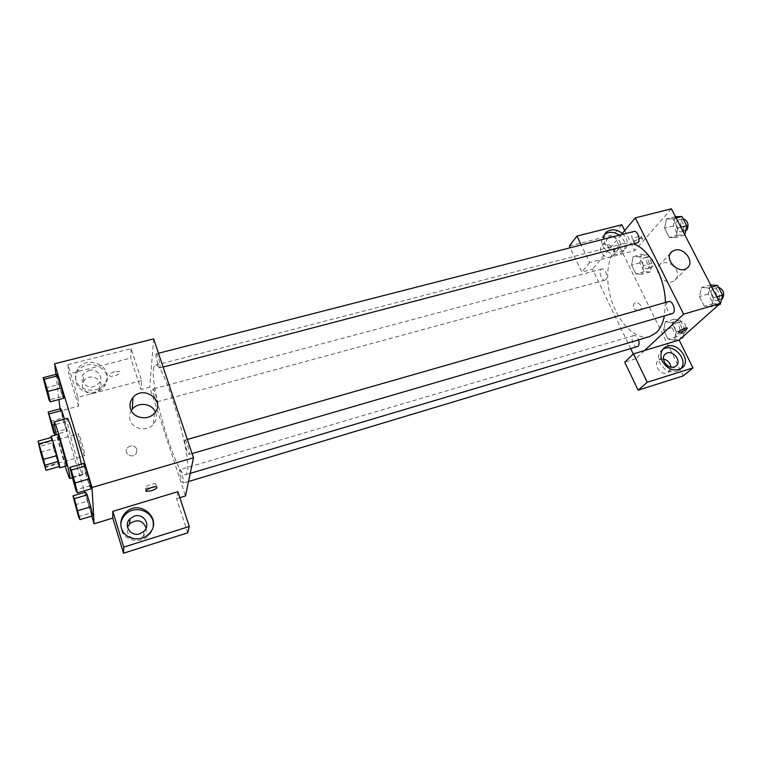 <?xml version="1.0" encoding="UTF-8"?>
<svg xmlns="http://www.w3.org/2000/svg" width="762" height="762" viewBox="0 0 762 762"><rect width="100%" height="100%" fill="white"/><g stroke="black" fill="none" stroke-linecap="round" stroke-linejoin="round"><path stroke-width="0.57" stroke-dasharray="3.81 2.86" d="M84.696 455.076L84.62 455.676C83.82 456.419 77.457 433.588 78.534 433.816C79.153 432.978 84.592 451.714 84.696 455.076M40.596 452.266L53.711 448.627L58.16 463.744L45.006 467.458M59.207 466.563L58.16 463.744M53.711 448.627L52.254 442.922L39.1 446.551M51.435 437.455L52.254 442.922M51.025 437.569L59.112 466.592M66.323 465.925L62.589 455.352C59.188 443.541 57.521 436.588 57.569 434.502M65.199 466.249L56.436 434.807M81.401 464.068L82.944 474.726C81.039 476.393 64.741 417.928 67.246 418.376M60.036 408.87L84.22 490.861M84.687 492.423L91.773 516.074M55.912 374.38L58.922 399.536M75.038 504.835L87.64 501.101L85.658 492.138L87.64 501.101L91.154 512.826L92.745 515.788L91.154 512.826L78.524 516.626M50.359 421.357L62.751 418.024L60.636 408.708L66.094 429.187L67.38 431.206L64.465 419.129L65.275 421.843L54.254 424.825M45.482 387.982L58.864 384.524L56.559 374.218L62.455 396.45L63.808 398.25L62.455 396.45L49.044 399.964M72.028 477.298L85.649 473.373L83.496 463.467L89.44 485.946L91.145 488.833L89.44 485.946L75.781 489.937M114.671 371.704C110.214 373.17 108.566 374.59 109.728 375.961C112.471 377.714 122.796 373.18 119.586 371.618L114.671 371.704L119.586 371.627C122.796 373.18 112.471 377.723 109.728 375.961C108.566 374.59 110.214 373.17 114.681 371.704M141.561 380.6L77.915 397.373L67.894 364.646L131.121 348.682L141.561 380.6L140.999 389.487L149.714 387.163L185.499 495.957M77.915 397.373L78.581 406.108L60.293 410.985M153.657 338.88L149.714 387.163M75.962 380.133C74.857 376.257 75.428 372.58 77.686 369.103C87.811 352.892 116.348 368.646 104.432 383.848C97.803 393.925 78.848 391.516 75.962 380.133M76.143 382.419C79.01 393.754 97.869 396.154 104.47 386.105C116.329 370.961 87.925 355.283 77.857 371.437C75.609 374.894 75.038 378.562 76.143 382.419M88.849 370.418C96.764 368.027 104.118 376.866 99.279 382.991L93.897 386.591C86.049 389.001 78.657 380.305 83.306 374.18L88.849 370.418M94.164 393.249C86.439 395.64 79.153 387.058 83.725 381.01C89.697 371.523 106.375 380.724 99.47 389.677L94.164 393.249M131.121 348.682L130.759 358.083L140.999 389.487M67.894 364.646L68.751 373.932L130.759 358.083M78.581 406.108L68.751 373.932M131.293 410.604C129.502 413.623 129.102 416.795 130.092 420.11C132.588 429.311 147.104 431.94 153.314 424.377C156.467 420.567 157.162 416.443 155.4 411.985M177.889 491.681L176.594 498.672L179.851 497.681M150.39 487.785C154.943 486.185 156.705 484.899 155.667 483.937C153.067 482.822 142.323 487.451 145.437 488.347L150.39 487.785M120.787 524.304L121.377 529.8C124.235 540.687 140.389 544.163 148.447 535.696C151.314 532.838 152.905 529.485 153.229 525.618M146.152 528.037C146.599 531.076 145.704 533.752 143.494 536.067L139.408 538.524C130.635 539.391 126.673 535.648 127.511 527.294M187.738 532.848L176.594 498.672M137.008 449.313C134.55 445.265 131.369 444.751 127.454 447.78C122.958 452.771 131.883 459.162 136.027 453.914L137.008 449.313L136.027 453.914C131.883 459.162 122.958 452.771 127.454 447.78C131.369 444.751 134.55 445.265 137.008 449.313M184.728 440.531L184.966 440.112C186.261 439.341 190.529 454.438 189.033 454.476C187.928 455.181 184.137 442.884 184.728 440.531M152.857 389.42L153.057 388.925C153.934 388.315 157.21 399.193 156.839 401.488L156.639 401.945C155.762 402.527 152.524 391.782 152.857 389.42M179.451 470.087L179.632 469.754C180.575 469.078 184.185 480.822 183.623 482.756L183.442 483.07C182.499 483.708 178.927 472.107 179.451 470.087M155.972 354.444L156.22 353.825C157.229 353.168 160.677 364.655 160.268 367.303L160.01 367.884C159.001 368.513 155.591 357.168 155.972 354.444M153.41 369.732C153.648 367.017 154.267 365.522 155.267 365.236C162.887 358.902 192.262 456.171 187.338 471.983L185.766 474.688C177.622 478.793 150.714 390.849 153.41 369.732M649.729 336.537C635.46 340.805 617.353 321.859 610.638 297.304C603.685 272.815 609.381 247.24 623.802 243.516L633.927 244.173M665.417 302.466L664.407 315.887M668.588 301.562L667.617 302.133C664.369 304.905 668.369 315.058 672.16 313.63M605.8 279.578L604.885 280.168C601.132 281.473 598.037 269.758 601.932 268.996C605.057 267.833 608.409 276.987 605.8 279.578M637.318 346.796C633.441 348.244 629.793 336.413 633.832 335.509C635.689 335.27 637.251 336.728 638.527 339.871M636.822 243.421C632.546 244.831 629.46 232.286 633.879 231.448M644.547 350.52L635.594 358.854L633.308 354.082M630.746 348.767L592.522 269.234L581.806 272.082L570.205 247.764M621.306 234.667L592.522 269.234M639.08 310.62L640.08 310.144C644.042 307.515 637.908 300.409 634.251 303.371C632.174 307.572 633.784 309.991 639.08 310.62C633.784 309.991 632.184 307.572 634.26 303.371C637.908 300.409 644.042 307.515 640.08 310.134L639.08 310.62M610.553 257.127L612.581 256.127C618.973 251.431 608.019 240.078 602.19 245.326C596.903 249.155 604.009 259.223 610.553 257.127M663.454 359.007L658.92 359.864C652.539 363.588 660.006 375.618 667.112 372.98L668.474 372.342L670.931 367.113M569.376 246.021L613.677 234.706L683.228 375.895M635.594 358.854L624.745 362.16M613.01 236.791C620.163 239.554 622.059 243.583 618.725 248.879L616.677 249.888C610.143 251.974 602.933 241.983 608.095 238.049M604.599 234.42C601.361 237.458 600.78 241.364 602.847 246.145C608.343 254.222 614.791 256.365 622.173 252.584C627.031 247.098 626.088 241.297 619.344 235.172M622.354 233.41C628.307 239.516 628.945 245.097 624.269 250.146C616.858 253.937 610.4 251.774 604.876 243.669L603.647 239.192M662.835 349.387L662.569 349.558C658.368 352.854 657.501 357.435 659.949 363.303C665.102 371.294 671.36 373.723 678.723 370.589L680.761 368.789M624.726 230.562L634.698 250.631L589.645 262.509L581.196 244.945M621.84 224.752L613.677 234.706M589.645 262.509L581.806 272.082M641.509 254.394L639.918 262.919L644.252 271.643L650.253 271.948L651.92 263.376L647.5 254.546L641.509 254.394L633.127 256.623L631.584 265.157L635.908 273.92L641.852 274.244L643.471 265.643L639.07 256.784L633.127 256.603L631.593 265.166L635.908 273.92L641.861 274.253M675.465 216.684L666.445 218.932L664.607 228.257L669.293 237.458L675.932 237.477L677.856 228.086L673.075 218.77L666.436 218.913M710.66 284.998L701.554 287.503L699.449 296.599L704.355 306.21L711.46 306.857L713.661 297.713L708.66 287.979L701.545 287.493L699.459 296.608L704.355 306.21L711.46 306.876M674.494 340.119L676.332 331.737L671.751 322.507L665.397 321.745L663.645 330.108L668.131 339.223L674.494 340.128L676.342 331.746L671.751 322.507L665.397 321.764L663.635 330.098L668.131 339.223L674.494 340.119L681.409 338.033M671.408 208.807L634.698 250.631M673.208 265.748C669.865 263.042 666.398 262.09 662.816 262.9L660.283 264.109C650.948 270.31 665.874 287.426 674.637 280.502C678.761 276.501 678.494 271.777 673.837 266.319M687.314 328.117L687.134 327.965C683.209 328.574 680.352 330.003 678.542 332.261M639.023 236.153C634.708 237.754 632.717 239.278 633.07 240.716C634.736 241.868 643.138 237.03 641.09 236.087L639.023 236.153M640.156 238.411L642.214 238.344C644.261 239.278 635.851 244.107 634.194 242.964C633.841 241.525 635.832 240.011 640.156 238.411M710.422 284.978L708.269 294.056L713.184 303.628L720.357 304.257M718.137 299.961L717.156 300.514C712.499 302.162 708.812 289.741 713.632 288.655C717.614 287.16 721.633 297.228 718.137 299.961M708.269 294.056L699.449 296.599M713.184 303.628L704.355 306.21M718.728 304.733L711.46 306.857L713.67 297.723L708.66 287.979L701.554 287.503M716.756 296.828L713.67 297.723M711.746 287.103L708.66 287.979M721.595 299.218L721.576 299.228C716.89 300.885 713.203 288.474 718.052 287.388L718.556 287.293M675.237 216.694L673.351 225.99L678.056 235.163L684.819 234.829M682.628 231.029L681.438 231.772C676.942 233.239 673.932 220.904 678.571 219.999C682.266 218.713 685.724 228.114 682.628 231.029M666.445 218.932L664.597 228.248L669.293 237.458L675.932 237.458L677.866 228.086L673.075 218.77L666.445 218.932M673.351 225.99L664.597 228.248M678.056 235.163L669.293 237.458M684.752 235.144L675.932 237.458M680.933 227.295L677.866 228.086M676.132 217.989L673.075 218.77M685.819 230.629C681.295 232.096 678.294 219.78 682.952 218.875L683.133 218.837M683.209 336.423L684.847 329.203L680.247 320.002L673.837 319.278L672.036 327.603L676.542 336.69L682.952 337.566M680.923 333.489L680.133 333.937C676.046 335.442 672.436 323.812 676.675 322.84C680.209 321.469 684.047 331.07 680.923 333.489M673.837 319.278L665.397 321.764M672.036 327.603L663.635 330.098M676.542 336.69L668.131 339.223M684.847 329.203L676.342 331.746M680.247 320.002L671.751 322.507M685.133 332.222L684.333 332.68C680.228 334.185 676.618 322.574 680.885 321.593C684.438 320.221 688.277 329.803 685.133 332.222M648.3 268.034L647.338 268.643C643.376 269.986 640.337 258.461 644.433 257.642C647.738 256.442 651.081 265.433 648.3 268.034M639.918 262.919L631.584 265.157M644.252 271.643L635.908 273.92M650.253 271.948L641.852 274.244L643.48 265.652L639.07 256.784L633.127 256.623M651.92 263.376L643.48 265.652M647.5 254.546L639.07 256.784M652.482 266.9L651.5 267.51C647.529 268.862 644.49 257.356 648.614 256.518C652.958 258.08 654.244 261.537 652.482 266.9M75.581 487.528C75.047 487.385 71.037 473.078 71.418 472.669M85.649 473.373L89.44 485.946M48.616 396.935L44.625 382.448M58.864 384.524L62.455 396.45M78.362 514.588L74.505 500.853M87.64 501.101L91.154 512.826M53.321 429.997L49.606 416.595M62.751 418.024L66.094 429.187L53.673 432.578M66.094 429.187L67.38 431.206L56.293 434.235M67.38 431.206L65.275 421.843M45.148 466.82L84.62 455.676M38.976 444.694L78.534 433.816M82.944 474.726L72.18 477.831M77.686 369.103L77.857 371.437M104.432 383.848L104.47 386.105M99.47 389.677L99.279 382.991M83.725 381.01L83.306 374.18M154.391 413.261L153.314 424.377M156.629 486.937L155.667 483.937M146.104 490.423L145.437 488.347M148.638 534.095L148.447 535.696M143.494 536.067L143.97 531.314M623.802 243.516L155.267 365.236M190.224 473.354L185.766 474.688M189.033 454.476L192.081 453.59M184.966 440.112L187.338 439.436M601.932 268.996L153.057 388.925M604.885 280.168L156.639 401.945M633.832 335.509L179.632 469.754M188.509 481.546L183.442 483.07M158.467 353.254L156.22 353.825M163.097 367.074L160.01 367.884M612.581 256.127L618.725 248.879M602.19 245.326L608.133 238.039M624.269 250.146L622.173 252.584M668.474 372.342L675.561 366.312M658.92 359.864L664.759 354.682M681.142 368.56L678.723 370.589M670.531 253.232L660.283 264.109M686.953 268.119L674.637 280.502M633.07 240.716L634.194 242.964M641.09 236.087L642.214 238.344M718.052 287.388L713.632 288.655M721.576 299.228L717.156 300.514M682.952 218.875L678.571 219.999M685.705 230.657L681.438 231.772M680.885 321.593L676.675 322.84M684.333 332.68L680.133 333.937M648.614 256.518L644.433 257.642M651.5 267.51L647.338 268.643"/><path stroke-width="1.14" d="M45.101 466.249L38.976 444.694L45.101 466.249M43.558 459.343L38.1 441.103L40.596 452.266L45.987 470.316L43.558 459.343L56.998 455.571L52.464 440.179L39.062 443.855M45.987 470.316L59.207 466.563L58.483 461.381L45.082 465.163M38.1 441.103L51.435 437.455L52.464 440.179M56.998 455.571L58.483 461.381M59.112 466.592L59.731 467.801C60.846 468.411 51.597 435.207 50.959 436.312L51.025 437.569M50.959 436.312L57.569 434.502C58.16 433.349 65.932 460.429 66.351 465.106L66.323 465.925L59.731 467.801M56.436 434.807C54.473 426.682 53.683 422.386 54.083 421.919C55.112 419.71 69.266 469.021 69.914 477.117L69.856 478.498C69.266 478.307 67.713 474.221 65.199 466.249M54.083 421.919L67.246 418.376C68.275 416.814 77.553 446.656 81.401 464.068M84.22 490.861L84.687 492.423M91.773 516.074L94.088 523.799L92.031 487.499L54.645 363.75L55.912 374.38M58.922 399.536L60.036 408.87M79.981 519.636L92.745 515.788L90.773 506.806L87.192 494.881L85.658 492.138L72.952 495.872L78.524 516.626L79.981 519.636L74.362 498.672L72.952 495.872M49.263 413.871L61.874 410.508L64.465 419.129L61.874 410.508L60.636 408.708L48.149 412.023L53.673 432.578L54.835 434.626L52.635 425.263L48.149 412.023M50.254 401.812L63.808 398.25L61.512 387.887L57.855 375.771L56.559 374.218L43.072 377.657L49.044 399.964L50.254 401.812L47.835 391.43L44.215 379.257L43.072 377.657M77.333 492.89L91.145 488.833L88.992 478.898L85.134 466.115L83.496 463.467L69.752 467.382L75.781 489.937L77.333 492.89L75.067 482.946L71.237 470.078L69.752 467.382M179.851 497.681L185.499 495.957L193.481 457.772L153.657 338.88L54.645 363.75M130.559 408.842C129.388 404.755 130.159 401.022 132.883 397.631C143.37 384.334 166.268 400.945 154.391 413.261C148.028 420.986 133.121 418.252 130.559 408.842M193.481 457.772L92.031 487.499M155.4 411.985C152.057 403.422 138.179 401.669 132.359 409.137L131.293 410.604M151.343 490.776L146.399 491.347C143.285 490.48 154.038 485.842 156.629 486.937C157.667 487.899 155.905 489.175 151.343 490.776M112.805 511.369L123.749 547.116L189.271 526.485L177.889 491.681L112.805 511.369L112.795 518.103L94.088 523.799M121.425 528.171C119.939 522.627 121.177 517.636 125.12 513.188C139.132 497.329 164.401 519.713 148.638 534.095C140.532 542.611 124.292 539.105 121.425 528.171M153.229 525.618C154.924 511.616 134.598 503.844 125.054 514.883C122.539 517.598 121.12 520.732 120.787 524.304M134.312 516.141C143.466 512.874 151.133 524.847 143.97 531.314L139.817 533.8C130.75 537.096 123.025 525.332 129.931 518.827L134.312 516.141M127.511 527.294L129.664 523.761C137.208 518.751 142.704 520.179 146.152 528.037M189.271 526.485L187.738 532.848L123.52 553.193L123.749 547.116M112.795 518.103L123.52 553.193M664.407 315.887C662.892 323.336 660.168 328.946 656.215 332.708L649.729 336.537L190.224 473.354M633.927 244.173C649.472 249.041 665.093 277.406 665.417 302.466M192.081 453.59L672.16 313.63C676.742 312.63 672.989 299.961 668.588 301.562L187.338 439.436M638.527 339.871C639.413 342.786 639.261 344.948 638.07 346.348L188.509 481.546M158.467 353.254L633.879 231.448C637.394 230.21 640.861 239.782 637.946 242.687L163.097 367.074M633.308 354.082L630.746 348.767M644.547 350.52L633.546 353.854L647.224 382.286L692.953 367.894L679.123 340.062L644.547 350.52L683.638 314.154L635.289 217.884L621.306 234.667M670.931 367.113C670.255 362.826 667.76 360.121 663.454 359.007M570.205 247.764L569.376 246.021L576.948 236.096L621.84 224.752L624.726 230.562M647.224 382.286L638.108 390.182L683.228 375.895L692.953 367.894M638.108 390.182L624.745 362.16L633.546 353.854M608.095 238.049L610.305 236.915L613.01 236.791M619.344 235.172C613.886 231.638 608.981 231.381 604.628 234.401L604.599 234.42M603.647 239.192C603.514 236.163 604.514 233.724 606.647 231.896C611.438 228.686 616.668 229.191 622.354 233.41M674.179 366.951C667.007 369.608 659.425 357.445 665.864 353.692C672.646 348.729 682.876 362.007 675.561 366.312L674.179 366.951M680.761 368.789C689.029 359.826 672.836 342.376 662.835 349.387M662.292 361.236C659.825 355.359 660.692 350.758 664.902 347.443C676.227 339.1 693.458 361.359 681.142 368.56C673.751 371.704 667.464 369.265 662.292 361.236M581.196 244.945L576.948 236.096M679.123 340.062L720.166 303.447L671.408 208.807L635.289 217.884M674.808 250.203C684.552 247.021 695.315 262.823 686.953 268.119C678.056 275.13 662.759 257.689 672.236 251.422L674.808 250.203M720.166 303.447L683.638 314.154M673.837 266.319L673.208 265.748M678.542 332.261L680.761 332.146L678.723 332.403C676.799 331.88 685.629 327.222 687.134 327.974C687.295 329.079 685.171 330.47 680.761 332.146C684.647 330.718 686.838 329.375 687.314 328.117M718.728 304.733L720.357 304.257L722.605 295.132L717.585 285.426L710.66 284.998M722.605 295.132L716.756 296.828M717.585 285.426L711.746 287.103M718.556 287.293C723.519 289.512 724.852 293.303 722.557 298.666L721.595 299.218M684.819 234.829L686.733 225.79L681.933 216.503L675.465 216.684M686.733 225.79L680.933 227.295M681.933 216.503L676.132 217.989M683.133 218.837C687.791 220.618 689.086 224.304 687.01 229.886L685.705 230.657M681.409 338.033L682.952 337.566L683.209 336.423M71.418 472.669L75.581 487.528C75.162 488.032 70.799 472.459 71.39 472.659L75.619 487.537M91.145 488.833L88.992 478.898L75.067 482.946M88.992 478.898L85.134 466.115L71.237 470.078M85.134 466.115L83.496 463.467M44.587 382.429L48.597 396.964C48.216 397.421 44.025 382.229 44.587 382.429L48.616 396.935M63.808 398.25L61.512 387.887L47.835 391.43M61.512 387.887L57.855 375.771L44.215 379.257M57.855 375.771L56.559 374.218M74.505 500.853L78.362 514.588M92.745 515.788L90.773 506.806L77.905 510.654M90.773 506.806L87.192 494.881L74.362 498.672M87.192 494.881L85.658 492.138M78.362 514.35L74.466 500.834L78.362 514.35M49.568 416.576L53.302 430.025M56.293 434.235L54.835 434.626M54.254 424.825L52.635 425.263M61.874 410.508L60.636 408.708M72.18 477.831L69.856 478.498M132.883 397.631L132.359 409.137M146.399 491.347L146.104 490.423M125.12 513.188L125.054 514.883M129.664 523.761L129.931 518.827M606.647 231.896L604.628 234.401M664.759 354.682L665.864 353.692M664.902 347.443L663.026 349.139M672.236 251.422L670.531 253.232"/></g></svg>
